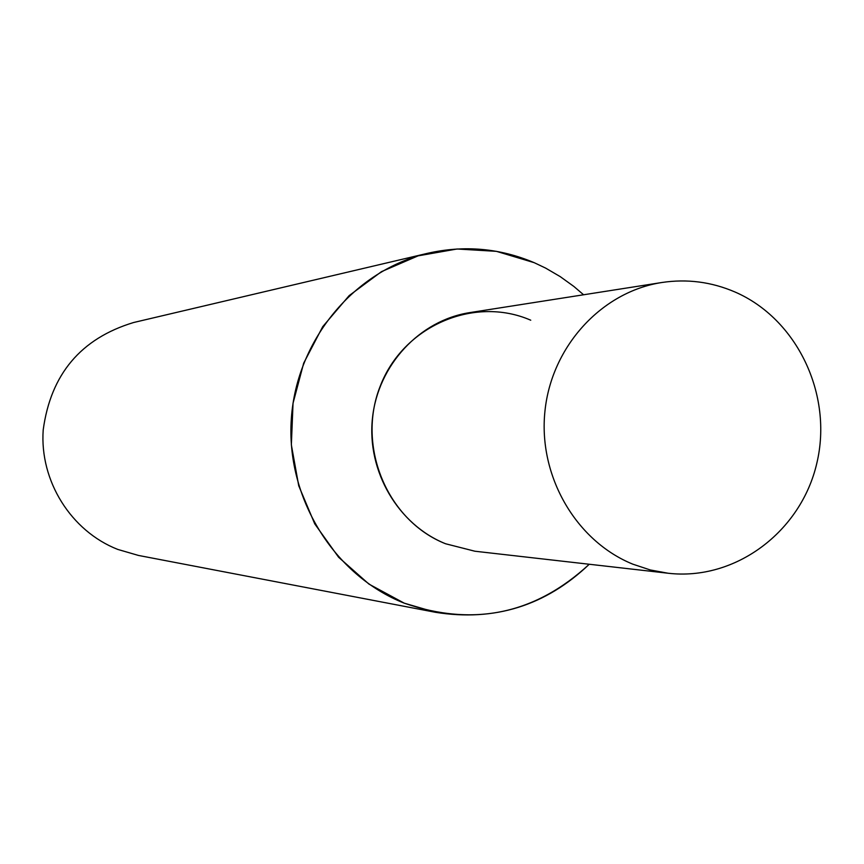 <?xml version="1.0" encoding="UTF-8"?>
<svg xmlns="http://www.w3.org/2000/svg" width="864" height="864" viewBox="0 0 864 864"><rect width="100%" height="100%" fill="white"/><g stroke="black" fill="none" stroke-linecap="round" stroke-linejoin="round"><path stroke-width="1.3" d="M435.456 612.295L138.488 555.444L117.785 549.428C71.064 531.144 39.528 480.935 43.2 429.926C50.738 374.285 80.87 338.483 133.596 322.52L427.896 253.238C354.586 270.259 296.622 339.682 291.341 418.684C285.779 497.664 333.763 575.305 404.244 603.169L435.456 612.295C494.467 621.756 545.735 605.74 589.248 564.257C535.324 614.12 473.645 627.091 404.244 603.169L368.971 584.107L338.612 557.248L314.766 523.897L298.728 485.773L291.352 444.852L293.036 403.25L303.685 363.161L322.726 326.668L349.132 295.639L381.488 271.642L418.1 255.852L457.067 248.994L496.422 251.338L534.179 262.667C499.824 248.173 464.4 245.03 427.896 253.238M583.589 294.775L573.923 286.492L560.185 276.599L545.605 268.088L534.179 262.667L545.605 268.088L560.185 276.599L573.923 286.492L583.589 294.775M668.045 573.232L650.203 569.938L632.88 564.192C575.834 541.058 538.056 475.794 544.957 411.07C551.567 346.302 601.744 291.708 661.932 282.496C687.107 278.726 711.418 281.88 734.875 291.946C797.148 318.816 833.177 394.783 816.826 463.212C801.047 531.77 735.307 581.105 668.045 573.232L474.876 551.221L445.576 543.758C387.493 520.873 356.357 446.742 380.063 386.608C402.905 326.106 473.98 295.412 530.744 320.209M445.576 543.758C398.056 524.696 366.714 471.204 372.46 418.187C377.968 365.126 419.666 320.296 469.865 312.595L661.932 282.496"/></g></svg>
